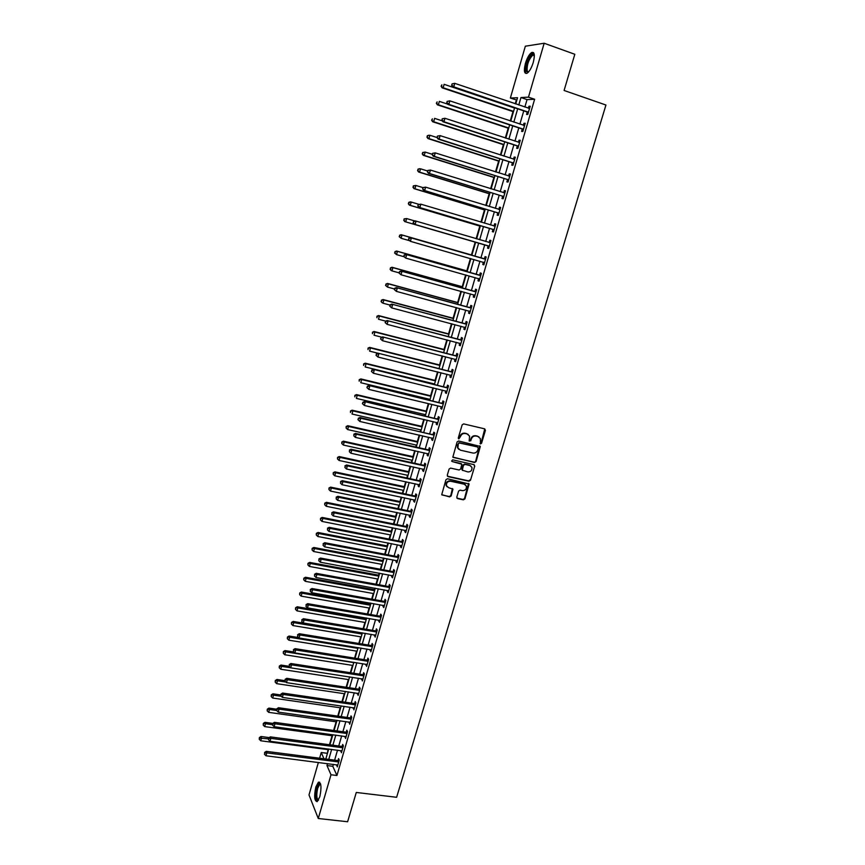 <?xml version="1.0" encoding="UTF-8"?>
<svg xmlns="http://www.w3.org/2000/svg" width="865" height="865" viewBox="0 0 865 865"><rect width="100%" height="100%" fill="white"/><g stroke="black" fill="none" stroke-linecap="round" stroke-linejoin="round"><path stroke-width="1.3" d="M480.497 443.907L481.556 443.248L485.427 430.338L484.627 428.845L463.683 423.904L462.148 424.856L458.299 437.874L458.872 438.923L460.44 436.576C461.369 434.252 463.002 433.235 465.338 433.527L467.089 433.938L469.576 436.122L469.176 440.945L470.787 440.761L471.284 439.085C472.214 436.771 473.836 435.765 476.161 436.046L477.902 436.457L480.356 438.587L480.497 443.907M480.032 443.583L481.124 442.934L484.768 428.889M458.396 438.587L460.44 436.576M469.252 441.096L471.284 439.085M315.833 786.999L318.439 782.122C321.261 782.555 321.715 787.431 319.812 796.752L317.206 801.606C314.384 801.12 313.93 796.254 315.833 786.999M525.433 63.383C527.174 57.814 529.25 54.192 531.651 52.506C534.516 51.727 535.057 55.046 533.262 62.431C531.499 68.011 529.423 71.622 527.044 73.276C524.179 74.033 523.639 70.725 525.433 63.383M456.785 497.148L457.585 498.586L463.413 499.829L464.916 498.878L469.122 484L447.464 478.756L445.94 479.718L441.734 494.661L449.649 496.899L451.162 495.948L452.957 489.147L448.632 487.676L446.491 485.752C446.199 482.778 447.551 481.264 450.546 481.232L464.3 484.216L466.386 486.065C466.722 489.049 465.392 490.574 462.386 490.639L460.094 490.141L458.58 491.093L456.785 497.148M516.848 100.059L510.361 98.059L525.347 46.191L544.172 43.25L574.814 54.279L564.088 90.479L605.943 105.022L396.624 797.292L356.283 792.459L347.611 821.75L318.266 818.495L309 794.913L318.385 762.443M544.172 43.25L528.472 97.161L520.957 97.529L518.795 104.989M333.393 764.357L332.82 766.304L336.939 775.494L534.624 99.259L528.472 97.161M336.939 775.494L331.003 774.759L318.266 818.495M474.571 462.494L476.085 461.553L480.324 446.47L458.634 440.988L457.098 441.939L452.86 457.088L474.571 462.494L475.664 461.218L479.729 445.853M474.734 466.073L470.484 480.259L468.971 481.21L448.092 476.647L447.281 475.177L449.086 469.068L450.611 468.116L459.12 469.998L460.634 469.046L461.824 464.224L452.179 461.542L451.617 461.045L452.687 459.845L473.934 464.613L474.734 466.073L470.484 480.259M534.624 99.259L527.034 99.605L524.871 107.044M523.758 110.882L519.887 124.127M518.795 127.89L514.935 141.136M513.864 144.833L510.004 158.057M508.955 161.69L505.106 174.903M504.068 178.471L500.219 191.662M499.202 195.166L495.353 208.357M494.358 211.795L490.52 224.965M489.536 228.338L485.697 241.497M484.735 244.806L480.918 257.932M479.945 261.241L476.15 274.27M475.177 277.611L471.414 290.532M470.441 293.905L466.7 306.718M465.716 310.113L462.007 322.829M461.013 326.267L457.336 338.864M456.331 342.335L452.687 354.834M451.671 358.326L448.059 370.728M447.032 374.253L443.442 386.547M442.415 390.104L438.858 402.301M437.809 405.89L434.295 417.979M433.235 421.601L429.743 433.592M428.683 437.236L425.212 449.13M424.142 452.806L420.704 464.602M419.633 468.3L416.216 480.01M415.135 483.73L411.751 495.342M410.659 499.094L407.307 510.61M406.204 514.394L402.885 525.801M401.771 529.618L398.473 540.939M397.359 544.777L394.083 556M392.959 559.86L389.715 570.997M388.58 574.89L385.368 585.929M384.222 589.843L381.032 600.797M379.886 604.743L376.718 615.599M375.561 619.567L372.426 630.336M371.269 634.337L368.155 645.009M366.987 649.031L363.895 659.627M362.716 663.671L359.656 674.17M358.478 678.236L355.439 688.659M354.25 692.746L351.244 703.072M350.044 707.192L347.06 717.431M345.849 721.572L342.886 731.736M341.675 735.899L338.745 745.965M337.523 750.16L334.614 760.151M527.196 112.223L526.547 114.44L527.801 114.418L530.202 106.222L528.937 106.254L528.364 108.233M522.233 129.22L521.595 131.426L522.828 131.448L525.217 123.284L523.963 123.284L523.379 125.284M517.302 146.131L516.654 148.326L517.875 148.391L520.254 140.271L519.022 140.217L518.427 142.271M512.383 162.966L511.745 165.15L512.956 165.269L515.313 157.181L514.102 157.084L513.496 159.171M507.496 179.725L506.858 181.899L508.047 182.05L510.404 174.006L509.204 173.865L508.577 175.995M502.63 196.409L501.992 198.572L503.171 198.766L505.506 190.754L504.327 190.581L503.7 192.744L504.976 192.592M497.786 213.006L497.148 215.158L498.316 215.407L500.64 207.427L499.473 207.211L498.846 209.362M492.964 229.539L492.336 231.679L493.483 231.961L495.796 224.024L494.639 223.765L494.012 225.906M488.163 245.984L487.536 248.114L488.671 248.439L490.974 240.546L489.839 240.232L489.212 242.373M483.384 262.354L482.757 264.485L483.87 264.852L486.173 256.981L485.049 256.635L484.422 258.765M478.626 278.66L477.999 280.779L479.102 281.179L481.394 273.351L480.28 272.962L479.664 275.081M473.89 294.889L473.274 296.987L474.355 297.441L476.637 289.645L475.545 289.213L474.928 291.321M469.165 311.054L468.56 313.13L469.63 313.617L471.901 305.864L470.82 305.399L470.203 307.497M464.462 327.175L463.867 329.197L464.927 329.727L467.187 322.007L466.116 321.499L465.511 323.586M459.78 343.232L459.207 345.2L460.245 345.762L462.494 338.074L461.445 337.523L460.829 339.61M455.12 359.202L454.558 361.116L455.585 361.721L457.823 354.066L456.785 353.482L456.179 355.558M450.47 375.118L449.93 376.967L450.946 377.616L453.174 369.993L452.146 369.377L451.552 371.431M445.853 390.948L445.324 392.753L446.329 393.434L448.546 385.844L447.529 385.185L446.935 387.239M441.247 406.712L440.739 408.464L441.734 409.177L443.94 401.63L442.934 400.928L442.339 402.971M436.674 422.401L436.176 424.099L437.149 424.856L439.344 417.341L438.36 416.606L437.766 418.638M432.111 438.025L431.635 439.669L432.597 440.458L434.781 432.976L433.808 432.208L433.224 434.23M427.57 453.574L427.105 455.163L428.056 455.996L430.229 448.546L429.278 447.735L428.694 449.757M423.061 469.057L422.607 470.592L423.547 471.457L425.71 464.051L424.769 463.197L424.185 465.208M418.563 484.465L418.119 485.957L419.049 486.854L421.201 479.48L420.271 478.594L419.687 480.594M414.075 499.808L413.665 501.257L414.573 502.187L416.714 494.834L415.805 493.915L415.222 495.904M409.621 515.086L409.221 516.481L410.118 517.454L412.248 510.134L411.351 509.182L410.767 511.161M405.188 530.299L404.798 531.64L405.674 532.645L407.804 525.358L406.918 524.374L406.334 526.342M400.765 545.437L400.387 546.723L401.263 547.772L403.382 540.517L402.495 539.49L401.922 541.458M396.365 560.509L396.008 561.753L396.862 562.834L398.97 555.611L398.105 554.552L397.532 556.509M391.986 575.517L391.64 576.717L392.483 577.82L394.581 570.63L393.726 569.538L393.164 571.484M387.628 590.46L387.293 591.606L388.125 592.752L390.212 585.594L389.38 584.47L388.807 586.405M383.282 605.338L382.968 606.441L383.79 607.608L385.866 600.483L385.044 599.326L384.471 601.251M378.957 620.151L379.465 622.411L381.541 615.318L380.719 614.118L380.157 616.042M374.653 634.899L375.161 637.148L377.226 630.077L376.426 628.855L375.864 630.769M370.371 649.583L370.88 651.81L372.934 644.782L372.145 643.517L371.582 645.42M366.1 664.201L366.609 666.418L368.663 659.411L367.885 658.124L367.322 660.017M361.862 678.755L362.37 680.96L364.403 673.986L363.635 672.667L363.084 674.549M357.623 693.254L358.142 695.438L360.164 688.497L359.407 687.145L358.867 689.016M353.417 707.678L353.926 709.851L355.947 702.942L355.201 701.558L354.661 703.429M349.222 722.048L349.741 724.21L351.752 717.323L351.017 715.906L350.476 717.777M345.049 736.353L345.568 738.505L347.568 731.649L346.843 730.201L346.303 732.06M340.897 750.604L341.405 752.734L343.405 745.911L342.691 744.43L342.151 746.279M336.755 764.79L337.274 766.909L339.253 760.108L338.561 758.605L338.02 760.443M516.329 100.081L515.248 103.8M512.988 111.607L510.274 120.938M508.177 128.182L505.333 138M503.398 144.682L500.413 154.976M498.64 161.106L495.515 171.876M493.893 177.455L490.639 188.7M489.179 193.738L485.784 205.448M484.476 209.946L480.951 222.11M479.805 226.079L476.139 238.697M475.144 242.135L471.436 254.926M470.398 258.505L466.819 270.864M465.64 274.929L462.224 286.726M460.904 291.278L457.65 302.512M456.19 307.54L453.087 318.233M451.498 323.737L448.557 333.879M446.827 339.858L444.037 349.46M442.166 355.915L439.539 364.965M437.539 371.885L435.063 380.416M432.933 387.79L430.608 395.792M429.602 399.273L429.386 400.019M428.337 403.62L426.175 411.102M425.158 414.616L424.823 415.751M423.774 419.384L421.752 426.337M420.725 429.883L420.282 431.419M419.222 435.073L417.363 441.518M416.325 445.086L415.762 447M414.703 450.687L412.973 456.623M411.935 460.223L411.264 462.526M410.194 466.235L408.615 471.663M407.566 475.285L406.788 477.977M405.707 481.719L404.279 486.638M403.22 490.293L402.333 493.353M401.241 497.126L399.954 501.549M398.884 505.236L397.889 508.663M396.786 512.458L395.651 516.405M394.581 520.103L393.478 523.909M392.364 527.736L391.369 531.186M390.288 534.916L389.077 539.09M387.953 542.939L387.098 545.912M386.006 549.664L384.698 554.205M383.573 558.076L382.849 560.563M381.757 564.348L380.33 569.246M379.205 573.149L378.621 575.16M377.518 578.966L375.994 584.221M374.848 588.157L374.404 589.692M373.291 593.52L371.669 599.131M370.523 603.089L370.209 604.159M369.096 608.019L367.365 613.977M366.209 617.967L366.036 618.572M364.911 622.454L363.084 628.769M360.748 636.824L358.813 643.484M356.596 651.129L354.564 658.135M352.466 665.38L350.336 672.721M348.357 679.576L346.13 687.253M344.259 693.708L341.935 701.72M340.183 707.775L337.761 716.123M336.117 721.788L333.609 730.46M332.074 735.737L329.468 744.733M328.04 749.631L327.284 753.912M319.607 758.216L321.25 752.518L323.997 758.778M326.992 753.264L321.25 752.518M515.724 103.951L517.54 97.702L510.361 98.059M325.802 759.016L328.711 748.993M329.922 744.797L332.852 734.699M334.063 730.525L337.015 720.34M338.215 716.188L341.199 705.916M342.399 701.785L345.394 691.427M346.584 687.318L349.611 676.873M350.801 672.797L353.85 662.266M355.028 658.211L358.11 647.593M359.278 643.56L362.381 632.845M363.538 628.844L366.674 618.043M367.83 614.063L370.988 603.175M372.134 599.218L375.313 588.232M376.459 584.308L379.67 573.236M380.795 569.332L384.038 558.163M385.163 554.292L388.417 543.036M389.542 539.187L392.829 527.834M393.943 524.006L397.262 512.556M398.354 508.761L401.706 497.224M402.798 493.45L406.172 481.816M407.253 478.075L410.659 466.332M411.729 462.624L415.168 450.795M416.238 447.108L419.687 435.171M420.747 431.516L424.239 419.493M425.288 415.86L428.813 403.728M429.851 400.138L433.397 387.909M434.435 384.341L438.004 372.004M439.031 368.468L442.642 356.034M443.659 352.52L447.292 339.988M448.297 336.507L451.963 323.867M452.968 320.418L456.655 307.67M457.65 304.253L461.38 291.408M462.353 288.023L466.116 275.059M467.089 271.707L470.874 258.646M471.836 255.326L475.653 242.157M476.615 238.837L480.443 225.635M481.427 222.251L485.254 209.038M486.26 205.589L490.087 192.354M491.115 188.851L494.953 175.606M495.991 172.027L499.829 158.771M500.889 155.127L504.738 141.86M505.809 138.151L509.658 124.874M510.75 121.089L514.61 107.801M327.532 763.611L326.97 765.557L331.003 774.759M517.681 108.828L513.821 122.116M512.729 125.89L508.869 139.157M507.798 142.855L503.949 156.111M502.889 159.755L499.051 172.989M498.013 176.568L494.164 189.792M493.147 193.306L489.309 206.519M488.314 209.957L484.476 223.159M483.492 226.544L479.664 239.735M478.702 243.054L474.885 256.202M473.923 259.511L470.128 272.572M469.154 275.913L465.402 288.867M464.418 292.24L460.688 305.086M459.693 308.491L455.996 321.229M455.001 324.667L451.335 337.296M450.33 340.778L446.686 353.298M445.67 356.802L442.058 369.225M441.031 372.761L437.463 385.076M436.425 388.644L432.878 400.863M431.83 404.452L428.316 416.573M427.256 420.195L423.774 432.219M422.715 435.863L419.244 447.789M418.184 451.465L414.746 463.294M413.665 467.003L410.269 478.723M409.177 482.454L405.804 494.088M404.712 497.851L401.36 509.377M400.257 513.172L396.938 524.612M395.835 528.429L392.537 539.771M391.423 543.62L388.158 554.865M387.033 558.736L383.79 569.894M382.654 573.787L379.443 584.848M378.308 588.773L375.118 599.748M373.972 603.694L370.815 614.582M369.658 618.551L366.522 629.342M365.365 633.342L362.251 644.047M361.083 648.069L358.002 658.687M356.834 662.731L353.774 673.262M352.585 677.338L349.557 687.772M348.368 691.87L345.362 702.218M344.162 706.337L341.188 716.598M339.977 720.75L337.026 730.925M335.815 735.099L332.884 745.187M331.663 749.382L328.765 759.394M464.894 484.292L464.213 484.141M527.034 99.605L520.957 97.529M332.82 766.304L326.97 765.557M528.937 106.254L530.072 106.644M523.963 123.284L525.109 123.663M519.022 140.217L520.157 140.595M514.102 157.084L515.237 157.452M509.204 173.865L510.339 174.233M504.327 190.581L505.463 190.927M499.473 207.211L500.608 207.557M494.639 223.765L495.775 224.1M489.839 240.232L490.963 240.567M482.757 264.485L483.892 264.809M477.999 280.779L479.134 281.093M473.274 296.987L474.398 297.3M468.56 313.13L469.684 313.433M463.867 329.197L465.002 329.5M459.207 345.2L460.331 345.492M454.558 361.116L455.682 361.408M449.93 376.967L451.054 377.248M445.324 392.753L446.448 393.024M440.739 408.464L441.864 408.723M436.176 424.099L437.301 424.358M431.635 439.669L432.749 439.928M427.105 455.163L428.229 455.423M422.607 470.592L423.72 470.841M418.119 485.957L419.244 486.195M413.665 501.257L414.778 501.484M409.221 516.481L410.334 516.708M404.798 531.64L405.901 531.856M400.387 546.723L401.501 546.95M396.008 561.753L397.111 561.969M391.64 576.717L392.753 576.923M387.293 591.606L388.396 591.811M382.968 606.441L384.071 606.635M378.654 621.2L379.757 621.394M374.361 635.905L375.475 636.089M370.09 650.534L371.193 650.718M365.841 665.109L366.944 665.282M361.602 679.62L362.705 679.793M357.386 694.065L358.488 694.227M353.19 708.457L354.293 708.608M349.017 722.772L350.109 722.935M344.854 737.034L345.946 737.185M340.702 751.242L341.805 751.382M336.582 765.384L337.674 765.525M478.94 436.879L477.902 436.457M470.863 438.771C471.793 436.457 473.414 435.452 475.739 435.744L477.469 436.144M468.16 434.381L467.089 433.938M460.029 436.263C460.959 433.938 462.591 432.933 464.916 433.224L466.668 433.625M453.022 457.38L474.15 462.159M478.334 448.243L477.35 446.891L459.412 442.988L458.342 443.659L457.877 447.94L460.407 450.178L472.95 453.033C475.263 453.303 476.885 452.298 477.815 449.995L478.334 448.243M458.807 449.335L457.466 447.616L457.412 445.107L459.001 442.675L477.35 446.891M447.421 476.193L468.56 480.854L470.063 479.913M461.261 463.608L452.179 461.542M467.9 471.944C470.938 471.879 472.268 470.344 471.901 467.305L469.825 465.489L464.992 464.408L463.467 465.359L462.278 470.171L467.9 471.944M470.787 465.9L469.825 465.489M462.418 470.441L461.856 469.068L463.056 465.024L464.57 464.072L469.403 465.154M474.312 465.738L474.139 464.678M465.348 484.681L464.3 484.216M447.108 486.8L446.091 485.395C445.81 482.421 447.162 480.908 450.146 480.875L463.889 483.859M441.853 494.91L449.249 496.532L450.762 495.58L452.427 488.53M456.904 498.121L463.002 499.451L464.505 498.51L468.581 483.394M514.534 108.039L444.113 84.327L443.15 87.743L442.123 87.83L513.464 111.758M441.507 86.197L441.885 84.835L441.096 86.241L443.15 87.743L513.572 111.38M442.123 87.83L441.096 86.241M452.038 83.905L451.649 85.311L452.038 83.905L454.763 83.343L529.542 108.439M452.471 83.862L454.763 83.343L453.779 86.857L452.687 86.943L526.634 111.844L528.18 113.12M528.45 112.201L453.779 86.857L452.081 85.267M528.915 108.417L529.575 108.352M451.649 85.311L452.687 86.943M447.616 104.124L439.344 101.378L438.393 104.784L437.376 104.827L508.652 128.334M436.749 103.238L437.128 101.875L436.349 103.259L438.393 104.784L508.75 127.998M437.376 104.827L436.349 103.259M442.329 120.873L434.608 118.354L433.657 121.738L432.651 121.738L503.873 144.833M432.013 120.203L432.392 118.851L431.613 120.203L433.657 121.738L503.96 144.542M432.651 121.738L431.613 120.203M437.063 137.546L429.883 135.254L428.943 138.616L427.959 138.573L499.105 161.258M427.31 137.081L427.678 135.729L426.91 137.059L428.943 138.616L499.181 161.02M427.288 135.719L428.899 135.21L427.678 135.729M427.959 138.573L426.91 137.059M447.14 101.389L446.74 102.784L447.14 101.389L449.843 100.859L524.568 125.501M447.562 101.367L449.843 100.859L448.859 104.351L447.789 104.395L521.671 128.842L523.228 130.096M523.476 129.231L448.859 104.351L447.173 102.762M523.822 125.436L524.612 125.36M446.74 102.784L447.789 104.395M442.253 118.786L441.864 120.17L442.253 118.786L444.956 118.278L519.606 142.476M442.675 118.786L444.956 118.278L443.972 121.76L442.923 121.749L516.74 145.763L518.286 147.007M518.524 146.196L443.972 121.76L442.285 120.17M518.762 142.379L519.67 142.282M441.864 120.17L442.923 121.749M437.398 136.097L437.02 137.481L437.398 136.097L440.08 135.621L514.675 159.376M437.82 136.119L440.08 135.621L439.106 139.081L438.068 139.038L511.821 162.609L513.378 163.831M513.594 163.074L439.106 139.081L437.43 137.503M513.713 159.246L514.751 159.138M437.02 137.481L438.068 139.038M432.295 154.305L425.191 152.067L424.25 155.419L423.277 155.332L494.369 177.606M422.617 153.883L422.996 152.543L422.228 153.851L424.25 155.419L494.423 177.412M422.607 152.51L425.191 152.067L422.996 152.543M423.277 155.332L422.228 153.851M432.565 153.332L432.186 154.705L432.565 153.332L435.236 152.878L509.766 176.19M432.976 153.365L435.236 152.878L434.273 156.327L433.246 156.23L506.933 179.369L508.479 180.58M508.685 179.877L434.273 156.327L432.597 154.749M508.696 176.038L509.853 175.909M432.186 154.705L433.246 156.23M528.331 72.217L526.288 71.406C524.395 67.232 530.559 52.387 533.532 54.073L534.3 54.982M534.321 55.306L532.764 55.133C528.634 59.534 526.774 64.832 527.185 71.017L528.558 71.979M533.532 52.624L532.613 52.916C528.774 54.7 523.909 68.616 525.693 72.617M318.352 800.309C315.801 800.19 315.357 796.005 317.022 787.755C317.952 784.728 318.947 783.279 320.007 783.409L320.537 783.787M320.634 784.166L319.823 784.231L317.725 788.134C316.255 795.011 316.525 798.957 318.547 799.963M319.639 782.165L316.774 787.139C315.109 794.297 315.206 799.141 317.055 801.682M427.613 171L420.509 168.805L419.579 172.146L418.617 172.016L489.655 193.879M417.946 170.61L418.325 169.27L417.568 170.556L419.579 172.146L489.698 193.738M417.936 169.226L419.547 168.686L418.325 169.27M418.617 172.016L417.568 170.556M422.953 187.619L415.86 185.467L414.93 188.786L413.989 188.624L484.951 210.087M413.308 187.251L413.675 185.921L412.929 187.186L414.93 188.786L484.984 209.979M413.297 185.856L415.86 185.467L413.675 185.921M413.989 188.624L412.929 187.186M418.833 204.324L411.221 202.053L410.302 205.362L409.372 205.146L480.28 226.219M408.68 203.826L409.048 202.496L408.312 203.74L410.302 205.362L480.291 226.154M408.68 202.421L410.291 201.848L411.221 202.053L409.048 202.496M409.372 205.146L408.312 203.74M404.777 221.602L475.62 242.276L404.777 221.602L403.717 220.218L404.442 219.007L403.717 220.218M414.8 220.964L406.615 218.564L405.696 221.851L404.074 220.315M404.085 218.899L406.615 218.564L404.442 219.007M399.868 235.431L399.5 236.74L399.868 235.431L402.02 234.999L471.901 255.089L401.111 234.707L402.02 234.999L401.111 238.275L409.102 240.567M399.5 236.74L401.111 238.275L399.133 236.621M399.5 235.312L401.111 234.707M427.764 170.481L427.375 171.854L427.764 170.481L430.413 170.059L504.879 192.927M428.164 170.535L430.413 170.059L429.451 173.487L428.445 173.346L502.068 196.052L503.614 197.252M503.808 196.593L429.451 173.487L427.775 171.908M427.375 171.854L428.445 173.346M422.974 187.554L422.596 188.916L422.974 187.554L425.612 187.154L500.013 209.59M423.374 187.619L425.612 187.154L424.661 190.56L423.666 190.387L497.224 212.66L498.77 213.85M498.943 213.244L424.661 190.56L422.985 188.992M498.727 209.384L500.121 209.211M422.596 188.916L423.666 190.387M418.206 204.54L417.827 205.902L418.206 204.54L420.833 204.172L495.169 226.176M418.606 204.627L420.833 204.172L419.882 207.568L418.898 207.34L492.401 229.193L493.947 230.36M494.11 229.809L419.882 207.568L418.217 205.989M493.774 225.938L495.288 225.754M417.827 205.902L418.898 207.34M413.47 221.451L413.481 222.911L413.47 221.451L415.114 220.845L490.347 242.687M413.859 221.559L416.087 221.105L415.135 224.478L414.173 224.219L487.601 245.649L489.147 246.806M489.287 246.298L415.135 224.478L413.481 222.911M488.779 242.405L490.487 242.211M413.092 222.802L414.173 224.219M484.897 259.1L410.399 237.659L485.546 259.122M409.134 238.405L411.351 237.962L410.41 241.324L408.377 239.627L409.134 238.405L408.377 239.627M484.497 262.722L410.41 241.324L408.756 239.746M483.773 258.754L485.697 258.603M484.368 263.176L483.092 262.138M410.399 237.659L408.745 238.286M467.295 270.994L396.559 251.023L397.457 251.347L396.538 254.613L403.933 256.7M467.273 271.069L397.457 251.347L394.948 251.639L394.937 253.077L395.305 251.78M394.937 253.077L396.538 254.613L394.581 252.948M394.948 251.639L396.559 251.023M480.118 275.47L405.696 254.386L480.778 275.47M404.431 255.175L406.637 254.732L405.696 258.084L403.674 256.364L404.431 255.175L403.674 256.364M479.729 279.06L405.696 258.084L404.052 256.505M479.015 275.07L480.94 274.919M479.61 279.46L478.464 278.53M405.696 254.386L404.052 255.034M462.699 286.856L392.029 267.263L392.905 267.631L391.996 270.886L399.057 272.832M462.667 286.964L392.905 267.631L390.407 267.901L390.396 269.35L390.764 268.053M390.396 269.35L391.996 270.886L391.121 270.507L390.05 269.199M390.407 267.901L392.029 267.263M475.361 291.754L401.025 271.048L476.02 291.754M399.749 271.859L401.955 271.437L401.014 274.767L399.003 273.037L399.749 271.859L399.003 273.037M474.971 295.322L401.014 274.767L399.371 273.189M474.269 291.321L476.193 291.148M474.874 295.679L473.825 294.835M401.025 271.048L399.381 271.707M458.115 302.642L387.509 283.439L388.374 283.839L387.477 287.072L394.526 288.986M458.072 302.793L388.374 283.839L385.898 284.088L385.877 285.547L386.233 284.25M385.877 285.547L387.477 287.072L385.531 285.385M385.898 284.088L387.509 283.439M470.636 307.962L396.375 287.623L471.284 307.962M395.089 288.467L397.284 288.056L396.354 291.364L394.354 289.624L395.089 288.467L394.354 289.624M470.246 311.519L396.354 291.364L394.71 289.797M469.554 307.486L471.479 307.313M470.16 311.822L469.208 311.065M396.375 287.623L394.721 288.294M453.563 318.352L383.022 299.528L383.865 299.982L382.968 303.193L390.018 305.075M453.509 318.558L383.865 299.982L381.4 300.198L381.379 301.669L381.735 300.382M381.379 301.669L382.125 302.739L381.043 301.485M381.4 300.198L383.022 299.528M465.921 324.094L391.748 304.123L466.57 324.094M390.45 305.01L392.645 304.599L391.715 307.897L389.726 306.134L390.45 305.01L389.726 306.134M465.543 327.63L391.715 307.897L390.083 306.329M464.862 323.586L466.776 323.402M465.467 327.889L464.613 327.219M391.748 304.123L390.093 304.815M449.022 333.998L378.546 315.552L379.389 316.039L378.492 319.239L385.758 321.142M448.957 334.247L379.389 316.039L376.924 316.233L376.902 317.714L377.259 316.439M376.924 316.233L378.546 315.552M461.229 340.161L387.131 320.547L461.888 340.161M385.833 321.466L388.017 321.056L387.098 324.343L385.12 322.569L385.833 321.466L385.12 322.569M460.861 343.675L387.098 324.343L385.466 322.775M460.18 339.61L462.094 339.426M460.796 343.892L460.029 343.297M387.131 320.547L385.487 321.261M444.513 349.579L374.091 331.5L374.913 332.03L374.026 335.22L381.822 337.209M444.426 349.871L374.913 332.03L372.469 332.203L372.447 333.695L372.793 332.42M372.469 332.203L374.091 331.5M456.569 356.153L382.546 336.896L457.217 356.142M381.238 337.847L383.422 337.447L382.503 340.713L380.524 338.929L381.238 337.847L380.524 338.929M456.19 359.645L382.503 340.713L380.87 339.145M455.531 355.558L457.444 355.364M456.147 359.818L455.477 359.299M382.546 336.896L380.892 337.62M440.015 365.084L369.658 347.384L370.469 347.946L369.582 351.125L377.897 353.201M439.917 365.419L370.469 347.946L368.036 348.098L368.003 349.59L368.36 348.325M368.036 348.098L369.658 347.384M435.538 380.524L365.246 363.192L366.046 363.787L365.16 366.955L434.533 383.984M435.43 380.903L366.046 363.787L363.624 363.916L363.581 365.43L363.938 364.165M363.624 363.916L365.246 363.192M431.084 395.9L360.856 378.924L361.635 379.562L360.759 382.708L430.067 399.392M430.965 396.311L361.635 379.562L359.224 379.67L359.191 381.184L359.537 379.93M359.224 379.67L360.856 378.924M426.64 411.21L356.477 394.591L357.256 395.273L356.38 398.397L425.623 414.724M426.51 411.664L357.256 395.273L354.855 395.348L354.812 396.873L355.158 395.629M354.855 395.348L356.477 394.591M422.228 426.445L352.12 410.183L352.888 410.897L352.012 414.021L421.201 429.992M422.077 426.942L352.888 410.897L350.498 410.962L350.455 412.497L350.801 411.253M350.498 410.962L352.12 410.183M417.827 441.615L347.784 425.71L348.541 426.467L347.676 429.57L416.789 445.194M417.665 442.156L348.541 426.467L346.162 426.51L346.108 428.045L346.454 426.802M347.676 429.57L346.108 428.045M346.162 426.51L347.784 425.71M413.448 456.72L343.47 441.172L344.216 441.961L343.351 445.053L412.4 460.321M413.275 457.304L344.216 441.961L341.848 441.972L341.794 443.529L342.14 442.296M343.351 445.053L341.794 443.529M341.848 441.972L343.47 441.172M409.08 471.76L339.177 456.558L339.902 457.38L339.048 460.461L408.031 475.393M408.907 472.377L339.902 457.38L337.545 457.38L337.491 458.937L337.837 457.715M339.048 460.461L337.491 458.937M337.545 457.38L339.177 456.558M404.744 486.736L334.896 471.879L335.609 472.744L334.755 475.804L403.685 490.39M404.55 487.395L335.609 472.744L333.263 472.712L333.209 474.29L333.555 473.058M334.755 475.804L333.209 474.29M333.263 472.712L334.896 471.879M400.419 501.646L330.635 487.136L331.338 488.022L330.495 491.082L399.349 505.322M400.214 502.349L331.338 488.022L329.003 487.979L328.949 489.558L329.284 488.347M330.495 491.082L328.949 489.558M329.003 487.979L330.635 487.136M396.116 516.502L326.397 502.316L327.089 503.246L326.246 506.285L395.046 520.2M395.9 517.227L327.089 503.246L324.764 503.181L324.699 504.771L325.045 503.56M326.246 506.285L324.699 504.771M324.764 503.181L326.397 502.316M391.834 531.283L322.18 517.432L322.861 518.405L322.007 521.422L390.753 535.003M391.607 532.051L322.861 518.405L320.547 518.319L320.472 519.908L320.818 518.708M322.007 521.422L320.472 519.908M320.547 518.319L322.18 517.432M387.563 545.999L317.974 532.483L318.644 533.489L317.801 536.495L386.471 549.751M387.325 546.81L318.644 533.489L316.341 533.381L316.266 534.992L316.601 533.781M317.801 536.495L316.266 534.992M316.341 533.381L317.974 532.483M383.314 560.65L313.79 547.48L314.449 548.507L313.606 551.502L382.222 564.434M383.065 561.504L314.449 548.507L312.157 548.388L312.081 549.999L312.416 548.799M313.606 551.502L312.081 549.999M312.157 548.388L313.79 547.48M379.086 575.247L309.627 562.401L310.265 563.461L309.432 566.445L377.983 579.053M378.827 576.133L310.265 563.461L307.983 563.32L307.908 564.942L308.243 563.753M309.432 566.445L307.908 564.942M307.983 563.32L309.627 562.401M374.869 589.779L305.475 577.258L306.113 578.361L305.28 581.323L373.756 593.606M374.599 590.698L306.113 578.361L303.842 578.188L303.756 579.82L304.091 578.631M305.28 581.323L303.756 579.82M303.842 578.188L305.475 577.258M370.674 604.246L301.344 592.049L301.971 593.185L301.139 596.136L369.56 608.095M370.393 605.208L301.971 593.185L299.712 592.99L299.625 594.633L299.96 593.455M301.139 596.136L299.625 594.633M299.712 592.99L301.344 592.049M366.5 618.648L297.236 606.776L297.841 607.944L297.019 610.885L365.376 622.53M366.209 619.643L297.841 607.944L295.592 607.738L295.506 609.382L295.841 608.203M297.019 610.885L295.506 609.382M295.592 607.738L297.236 606.776M451.919 372.069L377.983 353.169L452.568 372.058M376.664 354.153L378.838 353.763L377.929 357.018L375.961 355.212L376.664 354.153L375.961 355.212M451.552 375.551L377.929 357.018L376.307 355.45M450.903 371.442L452.806 371.236M451.519 375.67L450.946 375.226M377.983 353.169L376.329 353.904M447.292 387.909L373.442 369.366L447.94 387.909M372.112 370.371L374.275 369.993L373.366 373.237L371.42 371.42L372.112 370.371L371.42 371.42M446.924 391.38L373.366 373.237L371.755 371.669M446.286 387.25L448.189 387.044M373.442 369.366L371.777 370.123M442.685 403.685L368.912 385.487L443.334 403.674M367.582 386.536L369.744 386.158L368.836 389.38L366.89 387.552L367.582 386.536L366.89 387.552M441.983 406.907L368.836 389.38L367.225 387.823M441.691 402.982L443.604 402.776M368.912 385.487L367.257 386.266M438.101 419.395L364.414 401.533L438.75 419.374M363.073 402.614L365.225 402.247L364.327 405.458L362.392 403.609L363.073 402.614L362.392 403.609M437.744 422.823L364.327 405.458L362.716 403.89M437.128 418.649L439.031 418.433M364.414 401.533L362.749 402.322M433.538 435.019L359.927 417.514L360.727 418.26L434.187 435.009M358.586 418.617L360.727 418.26L359.829 421.46L357.905 419.59L358.586 418.617L357.905 419.59M433.192 438.436L359.829 421.46L358.229 419.893M432.576 434.241L434.479 434.025M359.927 417.514L358.261 418.314M428.997 450.589L428.045 449.768L355.461 433.408L356.25 434.208L429.646 450.568M354.12 434.554L353.763 435.819L354.12 434.554L356.25 434.208L355.364 437.387L428.651 453.974M428.045 449.768L429.948 449.541M355.461 433.408L353.807 434.23M353.763 435.819L355.364 437.387M424.477 466.084L423.536 465.229L351.017 449.238L351.796 450.07L425.115 466.062M349.665 450.416L349.309 451.681L349.665 450.416L351.796 450.07L350.909 453.238L424.131 469.457M423.536 465.229L425.429 464.992M351.017 449.238L349.363 450.081M349.309 451.681L350.909 453.238M419.968 481.502L419.049 480.616L346.595 465.002L347.362 465.867L420.617 481.481M345.243 466.203L344.886 467.457L345.243 466.203L347.362 465.867L346.476 469.014L419.633 484.865M419.049 480.616L420.941 480.378M346.595 465.002L344.94 465.857M344.886 467.457L346.476 469.014M415.492 496.856L414.573 495.937L342.194 480.68L342.951 481.589L416.13 496.834M340.832 481.913L340.475 483.167L340.832 481.913L342.951 481.589L342.064 484.724L415.157 500.197M414.573 495.937L416.465 495.688M342.194 480.68L340.529 481.556M340.475 483.167L342.064 484.724M411.026 512.145L410.129 511.183L337.815 496.305L338.55 497.245L411.675 512.123M336.442 497.559L336.096 498.813L336.442 497.559L338.55 497.245L337.674 500.37L410.691 515.464M410.129 511.183L412.021 510.934M337.815 496.305L336.15 497.18M336.096 498.813L337.674 500.37M406.582 527.369L405.696 526.374L333.457 511.842L334.182 512.826L407.231 527.336M332.074 513.14L331.728 514.383L332.074 513.14L334.182 512.826L333.306 515.929L406.258 530.667M405.696 526.374L407.588 526.115M333.457 511.842L331.792 512.74M331.728 514.383L333.306 515.929M402.16 542.517L401.284 541.49L329.111 527.326L329.825 528.342L402.798 542.485M327.727 528.645L327.381 529.877L327.727 528.645L329.825 528.342L328.96 531.434L401.836 545.804M401.284 541.49L403.177 541.22M329.111 527.326L327.446 528.234M327.381 529.877L328.96 531.434M397.759 557.601L396.894 556.541L324.786 542.723L325.489 543.782L398.397 557.568M323.402 544.074L323.056 545.307L323.402 544.074L325.489 543.782L324.624 546.853L397.435 560.877M396.894 556.541L398.776 556.271M324.786 542.723L323.121 543.653M323.056 545.307L324.624 546.853M393.37 572.619L392.526 571.527L320.483 558.066L321.175 559.147L394.018 572.587M319.088 559.439L318.742 560.671L319.088 559.439L321.175 559.147L320.31 562.218L393.056 575.874M392.526 571.527L394.408 571.246M320.483 558.066L318.817 559.006M318.742 560.671L320.31 562.218M389.012 587.573L388.169 586.438L316.201 573.333L316.871 574.457L389.65 587.54M314.795 574.738L314.46 575.96L314.795 574.738L316.871 574.457L316.017 577.506L388.688 590.817M388.169 586.438L390.05 586.156M316.201 573.333L314.536 574.284M314.46 575.96L316.017 577.506M384.666 602.462L383.844 601.294L311.941 588.524L312.6 589.692L385.303 602.418M310.524 589.962L310.189 591.184L310.524 589.962L312.6 589.692L311.746 592.73L384.352 605.684M383.844 601.294L385.714 601.013M311.941 588.524L310.265 589.498M310.189 591.184L311.746 592.73M380.341 617.286L379.519 616.085L307.691 603.662L308.34 604.851L380.978 617.242M306.275 605.122L305.94 606.333L306.275 605.122L308.34 604.851L307.497 607.879L380.027 620.486M379.519 616.085L381.4 615.793M307.691 603.662L306.015 604.646M305.94 606.333L307.497 607.879M376.026 632.045L375.226 630.812L303.464 618.724L304.102 619.956L376.664 631.991M302.047 620.216L301.701 621.427L302.047 620.216L304.102 619.956L303.258 622.962L375.724 635.234M375.226 630.812L377.097 630.509M303.464 618.724L301.788 619.729M301.701 621.427L303.258 622.962M362.338 632.996L293.138 621.438L293.743 622.638L292.921 625.568L361.202 636.899M362.035 634.034L293.743 622.638L291.505 622.411L291.408 624.065L291.743 622.897M292.921 625.568L291.408 624.065M291.505 622.411L293.138 621.438M371.734 646.739L370.955 645.474L299.258 633.721L299.885 634.986L372.372 646.685M297.83 635.245L297.495 636.445L297.83 635.245L299.885 634.986L299.041 637.981L371.431 649.907M370.955 645.474L372.815 645.171M299.258 633.721L297.582 634.737M297.495 636.445L299.041 637.981M298.652 637.602L289.061 636.034L289.656 637.267L288.834 640.187L357.061 651.204M357.883 648.35L289.656 637.267L287.429 637.029L287.331 638.684L287.656 637.516M288.834 640.187L287.331 638.684M287.429 637.029L289.061 636.034M367.463 661.368L366.695 660.071L295.062 648.653L295.679 649.95L368.101 661.314M293.635 650.199L293.3 651.399L293.635 650.199L295.679 649.95L294.846 652.934L367.171 664.525M366.695 660.071L368.555 659.757M295.062 648.653L293.386 649.68M293.3 651.399L294.846 652.934M293.884 651.983L285.007 650.577L285.58 651.842L284.769 654.751L352.931 665.455M353.753 662.612L285.58 651.842L283.363 651.572L283.266 653.248L283.59 652.08M284.769 654.751L283.266 653.248M283.363 651.572L285.007 650.577M363.214 675.933L362.457 674.603L290.889 663.52L291.494 664.85L363.851 675.879M289.461 665.099L289.126 666.277L289.461 665.099L291.494 664.85L290.662 667.823L362.922 679.068M362.457 674.603L364.316 674.289M290.889 663.52L289.213 664.558M289.126 666.277L290.662 667.823M289.159 666.31L280.963 665.055L281.525 666.353L280.725 669.24L348.811 679.641M290.575 667.737L279.319 666.061L279.222 667.748L279.546 666.591M280.725 669.24L279.222 667.748M279.319 666.061L280.963 665.055M358.986 690.432L358.229 689.07L286.737 678.322L287.331 679.685L359.613 690.378M285.299 679.922L284.963 681.101L285.299 679.922L287.331 679.685L286.499 682.636L358.683 693.557M358.229 689.07L360.089 688.756M286.737 678.322L285.061 679.371M284.963 681.101L286.499 682.636M284.769 680.636L276.941 679.468L277.492 680.798L276.692 683.674L344.713 693.773M285.915 682.053L275.297 680.495L275.2 682.171L275.513 681.025M276.692 683.674L275.2 682.171M275.297 680.495L276.941 679.468M354.769 704.878L354.023 703.483L282.606 693.06L283.19 694.454L355.396 704.813M281.157 694.682L280.833 695.86L281.157 694.682L283.19 694.454L282.358 697.395L354.477 707.981M354.023 703.483L355.883 703.159M282.606 693.06L280.93 694.119M280.833 695.86L282.358 697.395M280.693 694.941L272.929 693.817L273.481 695.179L272.68 698.044L340.637 707.84M281.276 696.303L271.286 694.855L271.188 696.552L271.502 695.395M272.68 698.044L271.188 696.552M271.286 694.855L272.929 693.817M350.574 719.248L349.838 717.831L278.487 707.721L279.06 709.149L351.201 719.193M277.038 709.376L276.714 710.554L277.038 709.376L279.06 709.149L278.238 712.09L350.282 722.34M349.838 717.831L351.698 717.496M278.487 707.721L276.811 708.803M276.714 710.554L278.238 712.09M276.703 709.203L268.939 708.1L269.48 709.495L268.68 712.349L336.571 721.853M276.692 710.511L267.296 709.159L267.188 710.857L267.512 709.711M268.68 712.349L267.188 710.857M267.296 709.159L268.939 708.1M346.389 733.574L345.676 732.114L274.389 722.329L274.951 723.789L347.027 733.509M272.929 724.005L272.605 725.173L272.929 724.005L274.951 723.789L274.129 726.708L346.108 736.645M345.676 732.114L347.525 731.779M274.389 722.329L272.713 723.421M272.605 725.173L274.129 726.708M272.756 723.399L264.971 722.329L265.49 723.756L264.701 726.6L332.528 735.801M272.432 724.708L263.328 723.399L263.219 725.108L263.533 723.973M264.701 726.6L263.219 725.108M263.328 723.399L264.971 722.329M342.226 747.825L341.524 746.344L270.312 736.872L270.853 738.364L342.864 747.76M268.853 738.58L268.518 739.737L268.853 738.58L270.853 738.364L270.042 741.273L341.945 750.885M341.524 746.344L343.373 745.998M270.312 736.872L268.626 737.975M268.518 739.737L270.042 741.273M269.22 737.596L261.014 736.504L261.522 737.953L260.733 740.786L328.505 749.696M268.377 738.861L259.576 738.159L259.37 737.575L259.262 739.294L259.576 738.159M260.733 740.786L259.262 739.294M259.37 737.575L261.014 736.504M338.085 762.022L337.393 760.508L266.247 751.35L266.788 752.874L338.712 761.957M264.776 753.08L264.452 754.237L264.776 753.08L266.788 752.874L265.966 755.772L337.804 765.06M337.393 760.508L339.242 760.162M266.247 751.35L264.571 752.474M264.452 754.237L265.966 755.772M528.32 112.072L527.055 112.104M527.888 111.823L526.634 111.844M523.336 129.112L522.103 129.09M522.914 128.863L521.671 128.842M518.384 146.077L517.162 146.012M517.962 145.828L516.74 145.763M513.464 162.955L512.253 162.847M513.032 162.717L511.821 162.609M508.555 179.758L507.366 179.606M508.123 179.52L506.933 179.369M509.593 176.211L509.053 176.146M503.668 196.485L502.489 196.29M503.246 196.247L502.068 196.052M504.706 192.949L504.014 192.841M498.813 213.125L497.645 212.898M498.381 212.898L497.224 212.66M499.84 209.611L498.889 209.427M493.969 229.701L492.823 229.42M493.547 229.463L492.401 229.193M494.996 226.197L493.839 225.927M489.157 246.19L488.022 245.876M488.736 245.963L487.601 245.649M490.174 242.708L489.039 242.395M484.368 262.603L483.243 262.246M485.373 259.143L484.249 258.786M479.588 278.952L478.486 278.552M480.594 275.502L479.491 275.102M474.842 295.214L474.052 294.9M475.847 291.786L474.755 291.354M470.117 311.411L469.544 311.151M471.111 307.994L470.03 307.518M466.397 324.126L465.338 323.618M461.715 340.183L460.667 339.631M457.044 356.175L456.006 355.58M452.395 372.091L451.379 371.463M447.767 387.931L446.762 387.271M443.161 403.706L442.166 403.004M438.577 419.406L437.604 418.66M434.014 435.041L433.051 434.262M429.473 450.6L428.521 449.778M424.953 466.084L424.012 465.24M420.444 481.513L419.525 480.626M415.968 496.867L415.049 495.937M411.502 512.145L410.605 511.193M407.058 527.369L406.172 526.374M402.636 542.517L401.76 541.49M398.224 557.601L397.37 556.541M393.845 572.619L392.991 571.516M389.477 587.573L388.644 586.438M385.13 602.451L384.309 601.294M380.805 617.275L379.995 616.075M376.502 632.034L375.691 630.801M372.21 646.717L371.42 645.463M367.939 661.347L367.16 660.049M363.678 675.911L362.922 674.581M359.451 690.421L358.694 689.059M355.234 704.856L354.488 703.461M351.039 719.237L350.303 717.809M346.854 733.542L346.141 732.093M342.691 747.803L341.989 746.311M338.55 761.989L337.858 760.476M533.9 54.971L533.532 54.073M534.343 55.695L532.764 55.133M320.677 784.339L319.823 784.231M320.493 784.112L320.007 783.409"/></g></svg>
